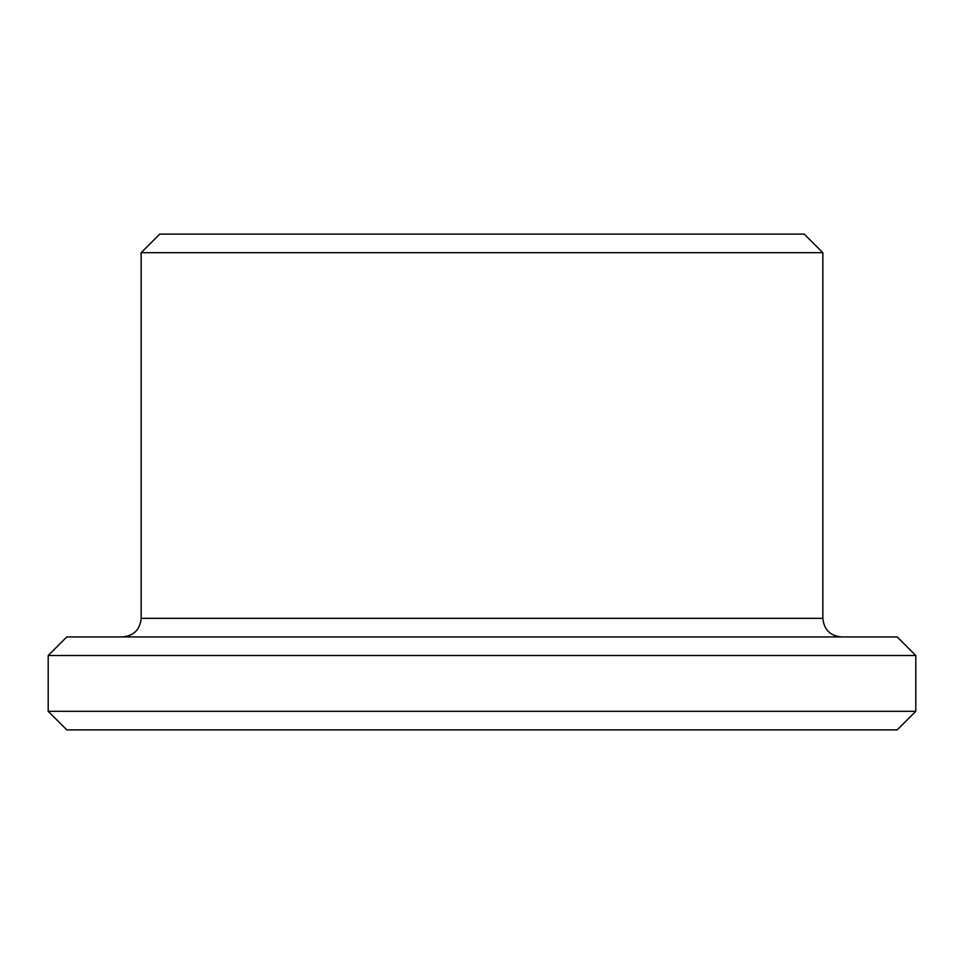 <?xml version="1.0" encoding="UTF-8"?>
<svg xmlns="http://www.w3.org/2000/svg" width="964" height="964" viewBox="0 0 964 964"><rect width="100%" height="100%" fill="white"/><g stroke="black" fill="none" stroke-linecap="round" stroke-linejoin="round"><path stroke-width="1.45" d="M915.8 711.299L48.2 711.299L66.793 729.881L897.207 729.881L915.8 711.299L915.8 655.52L48.2 655.52L66.793 636.927L897.207 636.927L915.8 655.52M482 234.119L804.253 234.119L822.846 252.701L141.154 252.701L159.747 234.119L482 234.119M141.154 252.701L141.154 618.334L822.846 618.334L822.846 252.701M822.846 618.334C823.943 629.625 830.137 635.83 841.439 636.927M141.154 618.334C140.057 629.625 133.863 635.83 122.561 636.927M48.2 711.299L48.2 655.52"/></g></svg>
